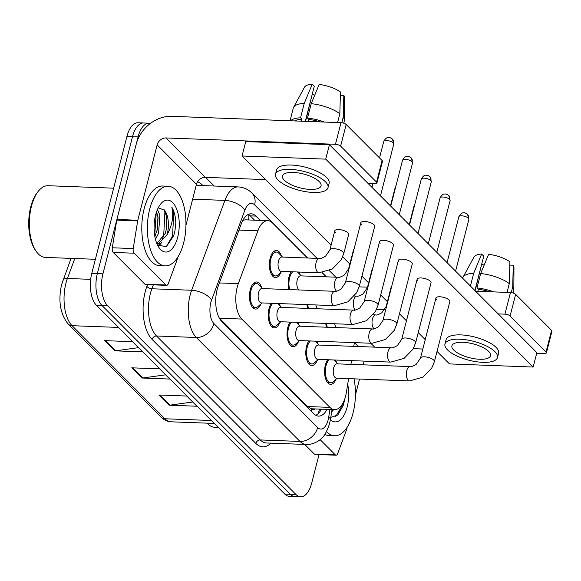 <?xml version="1.0" encoding="UTF-8"?>
<svg xmlns="http://www.w3.org/2000/svg" width="581" height="581" viewBox="0 0 581 581"><rect width="100%" height="100%" fill="white"/><g stroke="black" fill="none" stroke-linecap="round" stroke-linejoin="round"><path stroke-width="0.87" d="M288.83 289.578A13.552 6.551 -87.9 0 1 288.939 277.043A13.552 6.551 -87.9 0 1 291.241 271.755M298.983 272.046A13.552 6.551 -87.9 0 1 300.21 274.777M280.812 272.431A13.552 6.551 -87.9 0 1 275.423 277.544A13.552 6.551 -87.9 0 1 270.165 258.225A13.552 6.551 -87.9 0 1 276.433 250.455A13.552 6.551 -87.9 0 1 281.429 255.952M279.693 322.782A13.552 6.551 -87.9 0 1 274.297 327.887A13.552 6.551 -87.9 0 1 269.047 308.569A13.552 6.551 -87.9 0 1 271.342 303.282M279.083 303.565A13.552 6.551 -87.9 0 1 280.311 306.303M298.467 341.599A13.552 6.551 -87.9 0 1 293.071 346.712A13.552 6.551 -87.9 0 1 287.82 327.393A13.552 6.551 -87.9 0 1 290.122 322.099M297.864 322.39A13.552 6.551 -87.9 0 1 299.084 325.12M317.241 360.416A13.552 6.551 -87.9 0 1 311.852 365.529A13.552 6.551 -87.9 0 1 306.594 346.211A13.552 6.551 -87.9 0 1 308.896 340.916M316.638 341.207A13.552 6.551 -87.9 0 1 317.858 343.945M336.021 379.24A13.552 6.551 -87.9 0 1 330.625 384.346A13.552 6.551 -87.9 0 1 325.375 365.028A13.552 6.551 -87.9 0 1 327.677 359.741M335.411 360.031A13.552 6.551 -87.9 0 1 336.639 362.762M260.913 303.957A13.552 6.551 -87.9 0 1 255.524 309.07A13.552 6.551 -87.9 0 1 250.266 289.752A13.552 6.551 -87.9 0 1 256.533 281.981A13.552 6.551 -87.9 0 1 261.53 287.479M307.465 258L272.496 222.951A23.915 11.555 92.1 0 0 267.841 220.678A23.915 11.555 92.1 0 0 257.899 230.788L238.312 283.651A23.915 11.555 92.1 0 0 237.193 287.246A23.915 11.555 92.1 0 0 241.812 319.063L329.921 407.375A23.915 11.555 92.1 0 0 334.576 409.656A23.915 11.555 92.1 0 0 346.45 392.037L348.6 378.638M334.576 409.656L312.258 408.821A23.915 11.555 -87.9 0 1 311.619 408.755L311.801 408.937A7.974 3.849 92.1 0 0 315.098 408.922M267.841 220.678L245.48 219.836L242.894 220.264M241.812 319.063L219.444 318.221L307.552 406.54L311.619 408.755M326.239 276.817L322.092 272.663M350.888 364.367L351.49 360.634M353.778 346.356L354.381 342.623M307.603 308.395A13.552 6.551 -87.9 0 1 307 304.618M326.384 327.212A13.552 6.551 -87.9 0 1 325.781 323.435M154.074 227.418A31.89 15.411 92.1 0 0 154.205 223.772M319.027 454.582L311.699 483.101A23.915 11.555 -87.9 0 1 300.638 496.806L295.061 496.595A23.915 11.555 -87.9 0 1 290.406 494.322L101.958 305.439A23.915 11.555 -87.9 0 1 97.339 273.622L132.504 136.688A23.915 11.555 -87.9 0 1 143.565 122.983A23.915 11.555 -87.9 0 0 132.504 136.688L97.339 273.622A23.915 11.555 -87.9 0 0 101.958 305.439L290.406 494.322A23.915 11.555 -87.9 0 0 295.061 496.595L289.483 496.392A23.915 11.555 -87.9 0 1 284.821 494.111L96.381 305.228A23.915 11.555 -87.9 0 1 91.762 273.419L126.919 136.484A23.915 11.555 -87.9 0 1 137.987 122.773L149.143 123.194A23.915 11.555 -87.9 0 1 150.457 123.397M192.718 402.001L170.037 405.139A6.376 5.091 135.1 0 1 169.042 405.189L196.937 406.235L186.77 396.046L158.874 395L169.042 405.189M138.489 347.649L115.808 350.786A6.376 5.091 135.1 0 1 114.813 350.837L142.715 351.883L132.541 341.686L104.645 340.64L114.813 350.837M165.6 374.825L142.919 377.962A6.376 5.091 135.1 0 1 141.931 378.013L169.826 379.059L159.659 368.862L131.764 367.824L141.931 378.013M260.157 220.388L255.851 216.081A23.915 11.555 92.1 0 0 251.195 213.801A23.915 11.555 92.1 0 0 241.253 223.91L218.238 286.026A23.915 11.555 92.1 0 0 217.12 289.621A23.915 11.555 92.1 0 0 221.739 321.438L313.922 413.839A23.915 11.555 92.1 0 0 318.577 416.112A23.915 11.555 92.1 0 0 327.038 409.373M300.638 496.806A23.915 11.555 -87.9 0 1 295.983 494.533L107.536 305.65A23.915 11.555 -87.9 0 1 102.924 273.833L138.082 136.898A23.915 11.555 -87.9 0 1 149.143 123.194M205.572 177.365L214.207 186.014M321.453 409.162A23.915 11.555 -87.9 0 1 315.817 415.306M248.385 214.404A23.915 11.555 -87.9 0 1 250.273 215.871L254.572 220.177M359.298 286.368L356.647 292.744L347.779 301.888L334.431 305.642L261.341 302.904A7.175 3.464 -87.9 0 1 258.56 292.679A7.175 3.464 -87.9 0 1 261.878 288.561L334.968 291.306C335.484 291.829 337.517 291.096 341.076 289.084L345.397 282.794A7.175 2.578 14.4 0 1 351.098 281.698A7.175 2.578 14.4 0 1 358.622 284.813A7.175 2.578 14.4 0 1 358.804 285.01A7.175 2.578 14.4 0 1 359.298 286.368L374.709 226.329A7.175 2.578 -165.6 0 0 374.041 224.782A7.175 2.578 -165.6 0 0 366.509 221.666A7.175 2.578 -165.6 0 0 360.816 222.763A7.175 2.578 -165.6 0 0 361.484 224.31M262.089 302.933L258.015 306.492A11.961 5.781 -87.9 0 1 255.582 307.472A11.961 5.781 -87.9 0 1 250.941 290.427A11.961 5.781 -87.9 0 1 256.475 283.579A11.961 5.781 -87.9 0 1 258.828 284.741L262.627 288.59M318.896 272.787L281.24 271.378A7.175 3.464 -87.9 0 1 278.459 261.152A7.175 3.464 -87.9 0 1 281.778 257.042L319.434 258.451C319.949 258.981 321.99 258.24 325.549 256.228L329.87 249.946A7.175 2.578 14.4 0 1 333.77 248.668A7.175 2.578 14.4 0 1 343.277 252.154A7.175 2.578 14.4 0 1 343.763 253.512L341.12 259.889L332.245 269.032L318.896 272.787A7.175 3.464 -87.9 0 1 317.698 272.286A7.175 3.464 -87.9 0 1 316.115 262.561A7.175 3.464 -87.9 0 1 319.434 258.451M281.988 271.407L277.914 274.966A11.961 5.781 -87.9 0 1 275.481 275.946A11.961 5.781 -87.9 0 1 270.84 258.901A11.961 5.781 -87.9 0 1 276.374 252.052A11.961 5.781 -87.9 0 1 278.727 253.214L282.526 257.063M378.071 305.185L375.428 311.561L366.553 320.705L353.204 324.459L280.115 321.721A7.175 3.464 -87.9 0 1 277.333 311.496A7.175 3.464 -87.9 0 1 280.652 307.385L353.742 310.123C354.257 310.653 356.298 309.913 359.85 307.908L364.178 301.619A7.175 2.578 14.4 0 1 369.872 300.522A7.175 2.578 14.4 0 1 377.403 303.638A7.175 2.578 14.4 0 1 377.577 303.827A7.175 2.578 14.4 0 1 378.071 305.185L393.49 245.153A7.175 2.578 -165.6 0 0 392.814 243.599A7.175 2.578 -165.6 0 0 385.29 240.483A7.175 2.578 -165.6 0 0 379.589 241.58A7.175 2.578 -165.6 0 0 380.264 243.134M280.87 321.751L276.788 325.309A11.961 5.781 -87.9 0 1 274.355 326.297A11.961 5.781 -87.9 0 1 269.722 309.252A11.961 5.781 -87.9 0 1 272.874 303.333M277.558 303.514A11.961 5.781 -87.9 0 1 277.602 303.558L281.407 307.414M396.852 324.009L394.201 330.386L385.326 339.522L371.985 343.284L298.895 340.546A7.175 3.464 -87.9 0 1 296.114 330.32A7.175 3.464 -87.9 0 1 299.433 326.202L372.523 328.94C373.038 329.471 375.072 328.737 378.63 326.725L382.952 320.436A7.175 2.578 14.4 0 1 388.653 319.339A7.175 2.578 14.4 0 1 396.177 322.455A7.175 2.578 14.4 0 1 396.358 322.651A7.175 2.578 14.4 0 1 396.852 324.009L412.263 263.97A7.175 2.578 -165.6 0 0 411.595 262.423A7.175 2.578 -165.6 0 0 404.064 259.308A7.175 2.578 -165.6 0 0 398.363 260.404A7.175 2.578 -165.6 0 0 399.038 261.951M299.643 340.575L295.562 344.134A11.961 5.781 -87.9 0 1 293.136 345.114A11.961 5.781 -87.9 0 1 288.496 328.069A11.961 5.781 -87.9 0 1 291.647 322.157M296.332 322.332A11.961 5.781 -87.9 0 1 296.383 322.375L300.181 326.231M415.626 342.826L412.982 349.203L404.107 358.346L390.759 362.101L317.669 359.363A7.175 3.464 -87.9 0 1 314.887 349.137A7.175 3.464 -87.9 0 1 318.206 345.027L391.296 347.765C391.812 348.295 393.853 347.554 397.404 345.542L401.725 339.26A7.175 2.578 14.4 0 1 407.426 338.164A7.175 2.578 14.4 0 1 414.957 341.279A7.175 2.578 14.4 0 1 415.132 341.468A7.175 2.578 14.4 0 1 415.626 342.826L431.044 282.794A7.175 2.578 -165.6 0 0 430.368 281.24A7.175 2.578 -165.6 0 0 422.837 278.125A7.175 2.578 -165.6 0 0 417.143 279.221A7.175 2.578 -165.6 0 0 417.812 280.768M318.417 359.392L314.343 362.951A11.961 5.781 -87.9 0 1 311.91 363.938A11.961 5.781 -87.9 0 1 307.276 346.893A11.961 5.781 -87.9 0 1 310.421 340.974M315.113 341.149A11.961 5.781 -87.9 0 1 315.156 341.2L318.954 345.056M434.406 361.643L431.756 368.02L422.881 377.163L409.532 380.925L336.443 378.187A7.175 3.464 -87.9 0 1 333.661 367.955A7.175 3.464 -87.9 0 1 336.98 363.844L410.07 366.582C410.593 367.112 412.626 366.371 416.185 364.367L420.506 358.078A7.175 2.578 14.4 0 1 426.2 356.981A7.175 2.578 14.4 0 1 433.731 360.097A7.175 2.578 14.4 0 1 433.913 360.293A7.175 2.578 14.4 0 1 434.406 361.643L449.817 301.612A7.175 2.578 -165.6 0 0 449.142 300.065A7.175 2.578 -165.6 0 0 441.618 296.949A7.175 2.578 -165.6 0 0 435.917 298.046A7.175 2.578 -165.6 0 0 436.592 299.593M337.198 378.216L333.116 381.775A11.961 5.781 -87.9 0 1 330.691 382.756A11.961 5.781 -87.9 0 1 326.05 365.71A11.961 5.781 -87.9 0 1 329.202 359.799M333.886 359.973A11.961 5.781 -87.9 0 1 333.937 360.017L337.735 363.873M299.2 289.963A7.175 3.464 -87.9 0 1 297.232 279.969A7.175 3.464 -87.9 0 1 300.551 275.859L338.215 277.268C338.73 277.798 340.764 277.057 344.322 275.053L348.644 268.763A7.175 2.578 14.4 0 1 349.174 268.088M289.752 289.607A11.961 5.781 -87.9 0 1 289.621 277.725A11.961 5.781 -87.9 0 1 292.773 271.806M297.457 271.988A11.961 5.781 -87.9 0 1 297.501 272.031L301.299 275.888M317.981 308.787A7.175 3.464 -87.9 0 1 315.839 304.945M308.526 308.431A11.961 5.781 -87.9 0 1 307.799 304.647M336.755 327.604A7.175 3.464 -87.9 0 1 334.62 323.77M327.306 327.248A11.961 5.781 -87.9 0 1 326.573 323.464M165.825 284.98A3.987 1.925 92.1 0 0 166.602 285.358L145.678 284.574A3.987 1.925 -87.9 0 1 144.901 284.196L165.825 284.98L134.131 253.214L113.208 252.43A3.987 1.925 -87.9 0 1 112.307 247.782L116.745 220.119A3.987 1.925 -87.9 0 1 116.883 219.465L136.23 144.103A31.89 25.462 135.1 0 1 171.526 116.323L341.003 122.671A3.987 1.431 14.4 0 1 346.182 124.501L340.633 146.121A3.987 1.431 -165.6 0 0 335.455 144.291L165.977 137.944A7.974 6.369 -44.9 0 0 157.153 144.887L137.806 220.25A3.987 1.925 92.1 0 0 137.668 220.903L133.231 248.566A3.987 1.925 92.1 0 0 134.131 253.214M144.901 284.196L113.208 252.43M368.071 183.451L374.767 183.705A3.987 1.431 -165.6 0 0 376.931 182.993A3.987 1.431 -165.6 0 0 376.561 182.136L382.109 160.516L346.182 124.501M382.109 160.516A3.987 1.431 14.4 0 1 382.487 161.373L376.931 182.993M376.561 182.136L340.633 146.121M265.597 179.609L205.296 177.35A7.974 6.369 -44.9 0 0 196.465 184.3L185.956 225.246M166.602 285.358A3.987 1.925 92.1 0 0 168.258 283.673L176.936 260.259A3.987 1.925 92.1 0 0 177.118 259.656L177.721 257.303M335.288 454.836A3.987 1.925 92.1 0 0 336.065 455.221L315.142 454.436A3.987 1.925 -87.9 0 1 314.365 454.051L335.288 454.836L320.095 439.614M314.365 454.051L304.749 444.414M359.16 286.861L367.526 287.174M475.599 291.226L510.467 292.534A3.987 1.431 14.4 0 1 515.652 294.364L510.096 315.984A3.987 1.431 -165.6 0 0 504.918 314.154L498.222 313.9M536.691 353.277L544.23 353.56A3.987 1.431 -165.6 0 0 546.401 352.856A3.987 1.431 -165.6 0 0 546.024 351.992L551.58 330.371L515.652 294.364M551.58 330.371A3.987 1.431 14.4 0 1 551.95 331.235L546.401 352.856M546.024 351.992L510.096 315.984M384.724 309.651L376.59 309.346M422.83 349.014L413.294 348.651M336.065 455.221A3.987 1.925 92.1 0 0 337.721 453.536L346.399 430.114A3.987 1.925 92.1 0 0 346.581 429.519L347.191 427.166M364.149 361.106L363.19 364.824M359.545 379.052L355.419 395.109M183.611 243.047A39.857 19.26 -87.9 0 1 165.171 265.895A39.857 19.26 -87.9 0 1 149.716 209.08A39.857 19.26 -87.9 0 1 168.156 186.232A39.857 19.26 -87.9 0 1 183.611 243.047M165.171 265.895L159.586 265.684A39.857 19.26 -87.9 0 1 144.132 208.87A39.857 19.26 -87.9 0 1 162.571 186.022L168.156 186.232M95.386 259.293L45.362 257.419A35.877 17.336 -87.9 0 1 36.022 251.101A35.877 17.336 -87.9 0 1 31.454 206.284A35.877 17.336 -87.9 0 1 38.259 191.316A35.877 17.336 -87.9 0 1 48.049 185.717L113.651 188.179M36.022 251.101L35.1 249.736A34.279 16.566 -87.9 0 1 30.735 206.909A34.279 16.566 -87.9 0 1 37.242 192.609L38.259 191.316M154.88 236.641L157.495 228.936L158.032 217.396L156.587 211.738M155.476 239.336L158.598 233.155L159.862 215.26L157.473 209.45M156.848 243.512L165.236 233.402L166.348 229.27L166.892 217.722L164.401 210.097L158.228 207.838M164.401 210.097A18.018 8.708 -87.9 0 1 167.35 233.482A18.018 8.708 -87.9 0 1 166.987 234.76L158.526 243.7L156.943 243.73M156.928 243.7L157.509 243.751M155.606 214.985A25.992 12.564 -87.9 0 1 160.545 204.142A25.992 12.564 -87.9 0 1 175.527 206.575A25.992 12.564 -87.9 0 1 177.713 237.142A25.992 12.564 -87.9 0 1 158.918 247.462A25.992 12.564 -87.9 0 1 155.606 214.985M157.582 245.131L166.42 246.635L173.704 235.726L174.932 230.969L175.832 222.821C175.542 216.35 174.206 211.121 171.809 207.141C173.828 215.464 172.463 224.288 167.713 233.613L166.987 234.76M154.706 235.661L156.238 212.784M158.141 245.683L160.087 243.257M162.208 239.452L163.697 235.595L164.895 212.239L164.191 209.777M166.268 246.722L172.55 235.922L173.755 212.573L171.809 207.141M157.349 229.611L157.93 216.677M158.766 246.206L161.917 242.175M166.202 229.945L166.791 217.004M174.946 230.897L175.832 222.821M354.032 378.841A39.857 19.26 -87.9 0 1 353.074 412.909A39.857 19.26 -87.9 0 1 334.634 435.757A39.857 19.26 -87.9 0 1 326.5 431.574M334.634 435.757L329.057 435.547A39.857 19.26 -87.9 0 1 324.808 434.385M218.274 427.405L214.825 427.275A35.877 17.336 -87.9 0 1 207.177 423.157M331.671 411.798L333.719 409.62M347.692 384.273A25.992 12.564 -87.9 0 1 347.177 406.998A25.992 12.564 -87.9 0 1 330.4 419.722M330.778 417.354L337.772 415.037L343.168 405.582L344.41 400.752M335.731 416.584L342.013 405.785L342.637 403.621M391.63 286.629A7.175 2.578 -165.6 0 0 391.1 287.305A7.175 2.578 -165.6 0 0 391.238 288.154M372.857 267.805A7.175 2.578 -165.6 0 0 372.327 268.487A7.175 2.578 -165.6 0 0 372.465 269.337M354.076 248.988A7.175 2.578 -165.6 0 0 353.546 249.663A7.175 2.578 -165.6 0 0 353.684 250.513M343.763 253.512L348.673 234.412A7.175 2.578 -165.6 0 0 347.997 232.865A7.175 2.578 -165.6 0 0 340.473 229.749A7.175 2.578 -165.6 0 0 334.772 230.846A7.175 2.578 -165.6 0 0 335.44 232.393M437.028 351.44L449.469 363.909L533.162 367.047L325.73 159.136L242.045 155.999L331.076 245.24M342.645 256.838L349.849 264.065M361.919 276.157L368.63 282.882M380.693 294.974L387.404 301.699M399.474 313.798L406.468 320.806M418.247 332.615L425.241 339.624M533.162 367.047L536.859 352.631L329.434 144.72L245.741 141.59L242.045 155.999M325.73 159.136L329.434 144.72M319.194 181.57A19.928 7.154 -165.6 0 0 298.285 172.913A19.928 7.154 -165.6 0 0 282.453 175.963A19.928 7.154 -165.6 0 0 284.32 180.263A19.928 7.154 -165.6 0 0 305.236 188.919A19.928 7.154 -165.6 0 0 321.061 185.876A19.928 7.154 -165.6 0 0 319.194 181.57M305.286 121.335L314.285 86.278L312.2 84.194L304.241 103.403L300.537 117.812L301.909 119.192A23.117 8.294 -165.6 0 0 294.64 120.935M328.011 187.656L329.122 183.335A27.104 9.724 -165.6 0 0 326.58 177.481A27.104 9.724 -165.6 0 0 298.14 165.708A27.104 9.724 -165.6 0 0 276.614 169.855L275.503 174.177A27.104 9.724 -165.6 0 0 278.045 180.03A27.104 9.724 -165.6 0 0 306.485 191.803A27.104 9.724 -165.6 0 0 328.011 187.656A27.104 9.724 -165.6 0 0 325.469 181.809A27.104 9.724 -165.6 0 0 297.029 170.03A27.104 9.724 -165.6 0 0 275.503 174.177M300.537 117.812A26.305 9.441 -165.6 0 0 290.587 120.783M304.241 103.403A26.305 9.441 -165.6 0 0 293.616 107.274A26.305 9.441 -165.6 0 0 293.303 108.073L290.042 120.761M343.741 123.187L344.264 121.153A26.305 9.441 -165.6 0 0 344.373 120.311A26.305 9.441 -165.6 0 0 343.226 117.166L343.821 95.357L340.35 95.226M341.795 122.744L343.226 117.166M312.2 84.194A20.727 7.437 -165.6 0 0 304.502 87.208L293.616 107.274M344.373 120.311L344.497 97.477A20.727 7.437 -165.6 0 0 343.821 95.357M305.548 121.342L312.258 94.173M312.52 94.18A15.941 5.723 -165.6 0 0 314.626 95.422M320.334 121.901A23.117 8.294 -165.6 0 0 308.889 119.454L307.516 118.074L311.213 103.665L319.172 84.456A20.727 7.437 -165.6 0 1 340.437 91.958L339.834 113.767L337.583 122.547M308.373 121.451L308.889 119.454M301.909 119.192L301.401 121.189M324.394 122.054A26.305 9.441 -165.6 0 0 307.516 118.074M339.834 113.767A26.305 9.441 -165.6 0 0 311.213 103.665M488.657 351.432A19.928 7.154 -165.6 0 0 467.749 342.768A19.928 7.154 -165.6 0 0 451.916 345.818A19.928 7.154 -165.6 0 0 453.79 350.125A19.928 7.154 -165.6 0 0 474.699 358.782A19.928 7.154 -165.6 0 0 490.524 355.732A19.928 7.154 -165.6 0 0 488.657 351.432M474.917 290.544L483.748 256.141L481.664 254.05L473.704 273.259L470.421 286.041M497.474 357.518L498.585 353.19A27.104 9.724 -165.6 0 0 496.043 347.344A27.104 9.724 -165.6 0 0 467.603 335.564A27.104 9.724 -165.6 0 0 446.077 339.711L444.966 344.039A27.104 9.724 -165.6 0 0 447.508 349.885A27.104 9.724 -165.6 0 0 475.948 361.665A27.104 9.724 -165.6 0 0 497.474 357.518A27.104 9.724 -165.6 0 0 494.932 351.665A27.104 9.724 -165.6 0 0 466.499 339.892A27.104 9.724 -165.6 0 0 444.966 344.039M473.704 273.259A26.305 9.441 -165.6 0 0 463.079 277.137A26.305 9.441 -165.6 0 0 462.767 277.929L462.679 278.277M513.205 293.042L513.727 291.016A26.305 9.441 -165.6 0 0 513.836 290.166A26.305 9.441 -165.6 0 0 512.689 287.021L513.284 265.212L509.813 265.081M511.258 292.599L512.689 287.021M481.664 254.05A20.727 7.437 -165.6 0 0 473.973 257.071L463.079 277.137M513.836 290.166L513.96 267.34A20.727 7.437 -165.6 0 0 513.284 265.212M475.127 290.754L481.722 264.035M481.99 264.043A15.941 5.723 -165.6 0 0 484.089 265.285M489.805 291.756A23.117 8.294 -165.6 0 0 478.352 289.309L476.979 287.936L480.676 273.52L488.636 254.311A20.727 7.437 -165.6 0 1 509.9 261.82L509.305 283.622L507.046 292.403M477.836 291.306L478.352 289.309M493.857 291.909A26.305 9.441 -165.6 0 0 476.979 287.936M509.305 283.622A26.305 9.441 -165.6 0 0 480.676 273.52M219.386 282.94L238.312 283.651M248.791 214.65A23.915 19.1 135.1 0 1 248.545 219.952M311.801 408.937A23.915 19.1 135.1 0 1 311.155 411.057M238.965 230.076L257.899 230.788M307.552 406.54L329.921 407.375M74.796 258.523L67.403 278.473A31.89 15.411 92.1 0 0 65.914 283.274A31.89 15.411 92.1 0 0 72.066 325.687A7.974 6.369 135.1 0 1 68.275 324.111C60.257 314.176 58.027 301.038 61.579 284.683L71.064 258.378M62.944 280.296A7.974 3.922 -159.7 0 1 67.403 278.473L90.672 279.345M118.524 327.43L72.066 325.687L164.939 418.77A31.89 15.411 92.1 0 0 171.141 421.806C167.386 421.624 164.053 420.085 161.14 417.194A7.974 6.369 -44.9 0 0 164.939 418.77L211.397 420.513M284.821 494.111L295.983 494.533M96.381 305.228L107.536 305.65M91.762 273.419L102.924 273.833M126.919 136.484L138.082 136.898M142.919 377.962L132.846 367.86M115.808 350.786L105.727 340.684M170.037 405.139L159.957 395.036M307.632 258.008L254.638 204.89A15.941 7.706 92.1 0 0 244.899 210.111L211.607 299.978A15.941 7.706 92.1 0 0 210.859 302.381A15.941 7.706 92.1 0 0 213.939 323.588L317.654 427.543A15.941 7.706 92.1 0 0 328.134 419.925A15.941 7.706 92.1 0 0 328.672 417.318L329.928 409.482M317.654 427.543A15.941 12.731 -44.9 0 1 299.999 441.437L196.291 337.481A31.89 15.411 -87.9 0 1 190.132 295.061A31.89 15.411 -87.9 0 1 191.628 290.26L151.873 288.772A31.89 15.411 92.1 0 0 150.385 293.572A31.89 15.411 92.1 0 0 156.536 335.992L260.252 439.94A31.89 15.411 92.1 0 0 266.454 442.983L306.209 444.472A31.89 15.411 -87.9 0 1 299.999 441.437L260.252 439.94A3.987 3.181 135.1 0 0 255.836 443.419L152.128 339.464A3.987 3.181 135.1 0 1 156.536 335.992L196.291 337.481A15.941 12.731 -44.9 0 0 213.939 323.588M306.209 444.472C313.108 444.973 320.029 440.18 321.075 438.757C324.002 436.818 326.856 431.69 329.623 423.367L330.466 419.322A15.941 3.421 -170.9 0 0 328.672 417.318M152.128 339.464A35.877 17.336 -87.9 0 1 145.199 291.742A35.877 17.336 -87.9 0 1 146.877 286.346L147.509 284.646M197.569 181.78A35.877 17.336 -87.9 0 1 202.072 184.729L202.936 185.593M270.906 443.15A35.877 17.336 -87.9 0 1 255.836 443.419M211.607 299.978A15.941 7.843 -159.7 0 0 191.628 290.26L224.92 200.394L192.645 199.181M244.899 210.111A15.941 7.843 -159.7 0 0 224.92 200.394A31.89 15.411 -87.9 0 1 238.181 186.915L198.426 185.426A31.89 15.411 92.1 0 0 196.109 185.702M153.326 284.864L151.873 288.772A3.987 1.961 20.3 0 1 146.877 286.346M326.406 276.825L322.237 272.649M201.956 185.557A3.987 3.181 135.1 0 1 202.072 184.729M254.638 204.89A15.941 12.731 -44.9 0 0 251.972 193.103C248.131 189.275 243.533 187.213 238.181 186.915M320.748 409.133L320.472 410.847M250.273 215.871L255.851 216.081M393.78 144.037L392.436 139.084C390.585 137.806 389.488 137.305 389.139 137.574C388.762 137.937 386.714 136.114 383.743 141.459A5.178 1.859 14.4 0 1 387.861 140.66A5.178 1.859 14.4 0 1 393.301 142.911A5.178 1.859 14.4 0 1 393.78 144.037L380.475 195.877M392.436 139.084A5.178 4.14 135.1 0 1 393.301 142.911M334.431 305.642A7.175 3.464 -87.9 0 1 333.225 305.141A7.175 3.464 -87.9 0 1 331.649 295.417A7.175 3.464 -87.9 0 1 334.968 291.306M412.561 162.854L411.21 157.909C409.365 156.623 408.269 156.122 407.92 156.398C407.535 156.754 405.494 154.938 402.524 160.276A5.178 1.859 14.4 0 1 406.635 159.484A5.178 1.859 14.4 0 1 412.074 161.736A5.178 1.859 14.4 0 1 412.561 162.854L399.249 214.701M411.21 157.909A5.178 4.14 135.1 0 1 412.074 161.736M353.204 324.459A7.175 3.464 -87.9 0 1 352.006 323.958A7.175 3.464 -87.9 0 1 350.423 314.234A7.175 3.464 -87.9 0 1 353.742 310.123M431.334 181.671L429.984 176.726C428.139 175.447 427.042 174.946 426.694 175.215C426.316 175.578 424.268 173.755 421.298 179.101A5.178 1.859 14.4 0 1 425.415 178.302A5.178 1.859 14.4 0 1 430.848 180.553A5.178 1.859 14.4 0 1 431.334 181.671L418.022 233.518M429.984 176.726A5.178 4.14 135.1 0 1 430.848 180.553M371.985 343.284A7.175 3.464 -87.9 0 1 370.78 342.783A7.175 3.464 -87.9 0 1 369.204 333.058A7.175 3.464 -87.9 0 1 372.523 328.94M450.115 200.496L448.764 195.543C446.92 194.265 445.823 193.763 445.467 194.039C445.09 194.395 443.049 192.572 440.078 197.918A5.178 1.859 14.4 0 1 444.189 197.126A5.178 1.859 14.4 0 1 449.629 199.377A5.178 1.859 14.4 0 1 450.115 200.496L436.803 252.343M448.764 195.543A5.178 4.14 135.1 0 1 449.629 199.377M390.759 362.101A7.175 3.464 -87.9 0 1 389.56 361.6A7.175 3.464 -87.9 0 1 387.977 351.875A7.175 3.464 -87.9 0 1 391.296 347.765M468.889 219.313L467.538 214.367C465.693 213.089 464.597 212.581 464.248 212.857C463.87 213.22 461.822 211.397 458.852 216.735A5.178 1.859 14.4 0 1 462.97 215.943A5.178 1.859 14.4 0 1 468.402 218.195A5.178 1.859 14.4 0 1 468.889 219.313L455.577 271.16M467.538 214.367A5.178 4.14 135.1 0 1 468.402 218.195M409.532 380.925A7.175 3.464 -87.9 0 1 408.334 380.417A7.175 3.464 -87.9 0 1 406.751 370.7A7.175 3.464 -87.9 0 1 410.07 366.582M336.566 291.175A7.175 3.464 -87.9 0 1 336.472 291.103A7.175 3.464 -87.9 0 1 334.896 281.378A7.175 3.464 -87.9 0 1 338.215 277.268M396.053 185.462L395.262 187.176A5.178 1.859 14.4 0 1 395.755 186.617M355.34 310A7.175 3.464 -87.9 0 1 355.252 309.927A7.175 3.464 -87.9 0 1 353.669 300.203A7.175 3.464 -87.9 0 1 356.988 296.092C357.504 296.622 359.545 295.882 363.096 293.87L367.424 287.58A7.175 2.578 14.4 0 1 367.955 286.905M414.834 204.287L414.035 206.001A5.178 1.859 14.4 0 1 414.536 205.442M374.12 328.817A7.175 3.464 -87.9 0 1 374.026 328.744A7.175 3.464 -87.9 0 1 372.45 319.02A7.175 3.464 -87.9 0 1 375.769 314.909C376.285 315.439 378.318 314.699 381.877 312.694L386.198 306.405A7.175 2.578 14.4 0 1 386.728 305.722M205.296 177.35L165.977 137.944M196.465 184.3L157.153 144.887M116.883 219.465L137.806 220.25M335.455 144.291L341.003 122.671M137.668 220.903L116.745 220.119M112.307 247.782L133.231 248.566M374.687 347.14L370.794 343.24M358.324 346.53L354.432 342.623M504.918 314.154L510.467 292.534M318.279 413.556L319.572 409.089M161.14 417.194L68.275 324.111M171.141 421.806L214.302 423.426M335.854 277.181L329.311 270.623M317.081 258.363L251.972 193.103M330.466 419.322L332.034 409.561M255.582 307.472L252.503 307.356M256.475 283.579L253.396 283.463M345.397 282.794L360.816 222.763M383.743 141.459L379.516 157.916M372.915 183.632L371.963 187.351M329.87 249.946L334.772 230.846M275.481 275.946L272.402 275.83M276.374 252.052L273.295 251.936M274.355 326.297L271.276 326.181M364.178 301.619L379.589 241.58M402.524 160.276L390.737 206.168M293.136 345.114L290.057 344.998M382.952 320.436L398.363 260.404M421.298 179.101L409.518 224.992M311.91 363.938L308.831 363.822M401.725 339.26L417.143 279.221M440.078 197.918L428.291 243.809M330.691 382.756L327.604 382.639M420.506 358.078L435.917 298.046M458.852 216.735L447.072 262.634M348.644 268.763L353.546 249.663M372.566 183.618L371.68 187.067M367.424 287.58L372.327 268.487M354.403 295.99L356.988 296.092M395.262 187.176L390.454 205.885M386.198 306.405L391.1 287.305M373.176 314.815L375.769 314.909M414.035 206.001L409.235 224.709"/></g></svg>
